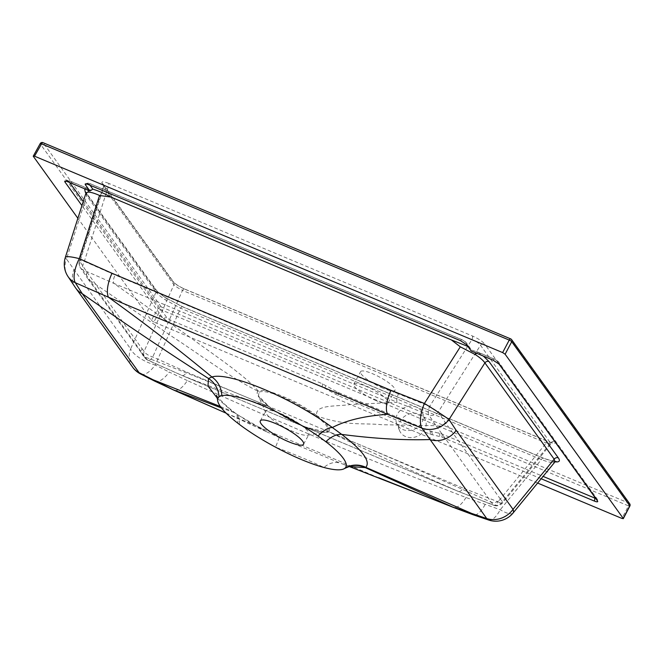 <?xml version="1.0" encoding="UTF-8"?>
<svg xmlns="http://www.w3.org/2000/svg" width="663" height="663" viewBox="0 0 663 663"><rect width="100%" height="100%" fill="white"/><g stroke="black" fill="none" stroke-linecap="round" stroke-linejoin="round"><path stroke-width="0.5" stroke-dasharray="3.31 2.49" d="M416.555 407.19A13.964 11.876 -22.3 0 0 400.933 409.858A13.964 11.876 -22.3 0 0 396.698 423.649A13.964 11.876 -22.3 0 0 402.681 429.491A13.964 11.876 -22.3 0 0 418.303 426.831A13.964 11.876 -22.3 0 0 422.538 413.041A13.964 11.876 -22.3 0 0 416.555 407.19M405.582 436.569A13.964 11.876 157.7 0 1 399.598 430.718A13.964 11.876 157.7 0 1 403.833 416.928A13.964 11.876 157.7 0 1 419.455 414.267A13.964 11.876 157.7 0 1 425.439 420.118A13.964 11.876 157.7 0 1 421.204 433.909A13.964 11.876 157.7 0 1 405.582 436.569M84.599 188.773L86.687 188.11L91.419 190.472M555.055 461.829L543.627 458.299L182.855 306.936L165.651 297.795C160.222 294.223 156.534 291.115 154.562 288.471A3.348 2.983 144.3 0 1 155.73 289.391L155.73 289.391A3.348 2.983 144.3 0 1 156.029 292.126C157.786 294.322 161.026 296.966 165.742 300.066L180.626 308.179L541.398 459.55C546.61 461.581 550.481 462.592 553.033 462.567L554.956 461.937M543.627 458.299A3.348 1.343 112.8 0 0 543.37 458.092A3.348 1.343 112.8 0 0 541.398 459.55L500.242 509.731A22.351 8.412 -71.3 0 1 488.598 520.007M467.896 346.442L471.26 349.84L477.94 352.252L483.335 356.072M382.982 388.22A19.559 4.276 28.4 0 1 360.564 371.67A19.559 4.276 28.4 0 1 372.548 373.708A19.559 4.276 28.4 0 1 394.966 390.267A19.559 4.276 28.4 0 1 382.982 388.22M376.244 400.692A19.559 4.276 28.4 0 1 353.818 384.134A19.559 4.276 28.4 0 1 365.802 386.181A19.559 4.276 28.4 0 1 388.22 402.739A19.559 4.276 28.4 0 1 376.244 400.692M259.15 392.148C262.722 390.54 270.529 392.198 282.546 397.129C294.795 402.383 305.892 408.648 315.828 415.933L316.699 416.588C326.428 424.138 329.975 429.102 327.34 431.472L325.666 432.094L303.82 426.541C291.297 421.204 280.001 414.847 269.94 407.455L258.413 395.736L259.15 392.148A2.238 2.163 60.6 0 0 258.255 391.046C244.987 375.432 214.174 355.136 190.48 337.608L113.845 283.383L397.203 402.275L350.114 404.554C337.019 406.668 314.146 404.306 316.831 415.618C306.555 408.11 295.093 401.645 282.455 396.225C270.04 391.137 261.976 389.405 258.255 391.046L257.973 391.228C255.379 393.723 259.117 398.886 269.203 406.709C225.959 388.427 184.571 371.868 145.031 357.034L90.002 280.532L172.919 337.077C200.558 355.036 228.934 376.625 257.973 391.228A2.238 2.171 54.4 0 1 258.877 392.322M293.825 431.853A24.581 5.379 28.4 0 1 265.739 412.734A24.581 5.379 28.4 0 1 265.639 411.043A24.581 5.379 28.4 0 1 280.698 413.613A24.581 5.379 28.4 0 1 308.883 434.431A24.581 5.379 28.4 0 1 307.417 435.268A24.581 5.379 28.4 0 1 293.825 431.853M468.782 346.898L465.02 341.66L462.418 339.962L90.425 183.891L89.074 183.933L90.027 185.259M86.687 188.11L69.963 181.098L68.612 181.132L69.565 182.466M83.256 201.494L167.084 318.025L169.687 319.723L322.235 383.728L338.254 392.471L430.138 431.025L441.989 433.967L543.096 476.39M595.598 498.303L595.88 497.938L497.407 361.045L494.805 359.346L478.081 352.326M513.063 513.021A22.351 6.298 39.4 0 1 500.242 509.731L466.014 497.507C371.495 461.15 278.601 422.174 187.347 380.587A22.351 9.075 -66.4 0 1 173.946 390.184M86.994 272.203L142.031 348.697A7.823 6.953 -35.7 0 0 142.727 355.078L142.727 355.078A7.823 6.953 -35.7 0 0 145.031 357.034L147.41 359.885L181.919 375.424C213.834 387.996 242.998 398.48 269.418 406.867C288.413 421.436 323.503 436.155 328.641 431.712C371.288 452.299 414.532 472.205 458.373 491.416L181.919 375.424A7.823 3.149 -67.1 0 0 182.118 375.523L147.849 360.208A7.823 3.249 -64.7 0 1 147.41 359.885A7.823 7.069 -42.2 0 1 145.388 358.385L87.69 278.576A7.823 6.953 -35.7 0 0 90.002 280.532L82.974 269.849L113.845 283.383A7.823 3.141 -67.2 0 1 115.055 274.979L84.325 261.404A7.823 3.166 114.9 0 0 82.974 269.849A7.823 6.87 -32 0 1 80.264 267.496L80.264 267.496A7.823 6.87 -32 0 1 79.85 261.537L86.994 272.203A7.823 6.953 -35.7 0 0 87.69 278.576L80.264 267.496A7.823 7.823 0 0 1 79.452 260.957A7.823 1.152 -162.2 0 0 79.85 261.537L103.693 187.173L103.428 186.162L108.168 187.049L471.907 339.663C476.125 341.288 478.993 343.161 480.518 345.282A3.348 2.983 144.3 0 1 484.653 343.981C482.291 341.254 478.189 338.578 472.354 335.95L108.616 183.336A3.348 1.343 -67.2 0 1 108.168 187.049L84.325 261.404A7.823 1.152 -162.2 0 0 79.452 260.957L103.428 186.162L103.395 184.438A3.348 2.983 144.3 0 1 103.693 187.173L173.905 284.783C175.654 286.482 178.521 288.355 182.516 290.402L152.755 356.943A7.823 3.249 -64.7 0 1 147.849 360.208A7.823 7.823 0 0 1 145.388 358.385A7.823 7.069 -42.2 0 1 144.144 351.324L173.905 284.783A3.348 2.983 144.3 0 0 173.607 282.048L173.607 282.048C175.952 284.468 179.574 286.764 184.48 288.944L184.48 288.944A3.348 1.343 112.8 0 0 182.516 290.402L546.254 443.017A3.348 1.343 -67.2 0 1 548.218 441.558L548.218 441.558A3.348 1.343 -67.2 0 1 548.483 441.773C553.953 443.887 556.083 443.829 554.873 441.583L484.653 343.981M500.341 499.04L445.312 422.538L438.293 411.922L480.518 345.282L551.061 443.779L546.254 443.017L498.037 501.808A7.823 2.204 -140.6 0 0 502.521 502.96A7.823 2.204 -140.6 0 0 502.513 501.684L500.341 499.04A7.823 6.953 -35.8 0 1 491.101 502.231C436.909 477.741 382.783 454.221 328.707 431.671C331.409 429.21 327.746 424.088 317.726 416.298C347.279 426.292 361.948 422.762 381.772 424.71L436.072 425.737L493.255 504.982L458.373 491.416A7.823 3.133 -67.4 0 0 458.572 491.523L182.118 375.523A7.823 3.149 -67.1 0 0 186.717 372.134L463.147 488.109A7.823 3.133 -67.4 0 1 458.572 491.523L493.761 505.339A7.823 3.025 110.3 0 0 498.037 501.808L463.147 488.109M85.933 193.165L86.754 195.825L156.029 292.126L130.628 348.92L66.491 259.018L86.754 195.825A3.348 2.983 144.3 0 0 86.455 193.09L155.73 289.391C157.255 291.521 160.653 294.339 165.924 297.861A3.348 1.16 123.1 0 1 165.742 300.066M220.381 406.527L232.058 411.226L217.456 398.38M349.898 466.553L340.094 463.114L279.057 437.505L267.272 432.061L233.658 412.394L221.417 407.927M226.166 413.19L378.606 477.716M226.174 413.198L267.272 432.061L250.034 422.779L235.763 413.447A22.351 12.804 125.7 0 0 233.658 412.394L232.058 411.226A22.351 12.912 -51.9 0 1 234.52 412.51A22.351 12.912 -51.9 0 1 237.686 423.118M327.282 431.514A2.238 2.163 57 0 1 328.641 431.712L328.707 431.671A2.238 2.163 55.7 0 0 327.34 431.472M265.739 412.734L258.413 395.736C258.214 395.504 259.341 399.051 269.435 406.825A2.238 1.251 127.1 0 0 269.203 406.709L269.418 406.867A2.238 1.243 126.9 0 1 269.642 406.983A2.238 1.243 126.9 0 1 269.94 407.455M472.354 335.95A3.348 1.343 112.8 0 1 471.907 339.663L429.682 406.303L438.293 411.922A7.823 6.903 -31.3 0 1 428.77 414.93A7.823 3.116 -69.3 0 1 429.682 406.303L398.413 393.872A7.823 3.141 -67.3 0 0 397.203 402.275L428.77 414.93L436.072 425.737A7.823 6.953 -35.7 0 0 445.312 422.538M316.699 416.588A2.238 1.26 -52.8 0 1 317.726 416.298L316.831 415.618A2.238 1.202 126.7 0 0 315.828 415.933M108.616 183.336C103.146 181.223 101.016 181.281 102.226 183.527L172.438 281.129C174.808 283.855 178.911 286.532 184.745 289.159A3.348 1.343 112.8 0 0 184.48 288.944L548.218 441.558L552.586 442.876L551.061 443.779L502.521 502.96A7.823 7.823 0 0 1 493.761 505.339A7.823 3.025 110.3 0 1 493.255 504.982A7.823 7.02 -43 0 0 502.513 501.684L550.729 442.884A3.348 2.983 144.3 0 1 554.873 441.583M485.059 504.568A22.351 8.42 -71.2 0 1 473.39 514.844M466.014 497.507A22.351 8.859 -68 0 1 453.194 507.352M67.667 276.023A22.351 19.625 148 0 1 66.491 259.018A22.351 3.29 17.8 0 1 65.347 257.368M75.756 288.123A22.351 19.873 144.4 0 1 73.792 269.94M187.347 380.587L169.222 372.051A22.351 9.473 -63.2 0 1 154.678 381.117M132.65 367.178A22.351 19.882 144.2 0 1 130.628 348.92A22.351 8.776 24.1 0 0 155.225 364.973A22.351 9.481 -63.1 0 1 140.664 374.023M279.057 437.505A22.351 0.787 113.5 0 1 275.535 447.169C295.433 454.719 311.577 461.498 323.975 467.49A22.351 16.948 111.7 0 1 340.094 463.114M216.569 395.272C218.575 398.604 226.075 406.021 234.52 412.51L235.763 413.447A22.351 12.804 125.7 0 1 239.277 424.337M33.225 156.219L40.269 143.896L158.316 307.997L151.338 320.411L77.878 218.284M537.627 483.062L153.824 322.027L160.786 309.654L628.466 505.877L621.935 518.433M541.165 478.752L441.79 437.058L429.947 434.116L338.064 395.562L322.036 386.819L169.496 322.815L163.38 318.82L81.939 205.613M151.338 320.411L153.824 322.027M102.226 183.527A3.348 2.983 144.3 0 1 103.395 184.438L173.607 282.048A3.348 2.983 144.3 0 0 172.438 281.129M471.26 349.84L471.144 350.951M182.855 306.936A3.348 1.343 112.8 0 0 182.598 306.72A3.348 1.343 112.8 0 0 180.626 308.179L155.225 364.973L169.222 372.051M86.024 192.618A3.348 2.983 144.3 0 1 86.455 193.09L85.991 192.303M86.795 188.143A3.348 3.058 -91.7 0 1 88.179 190.273M165.651 297.795A3.348 1.16 123.1 0 1 165.924 297.861L182.598 306.72L543.37 458.092C549.097 460.404 553.05 461.531 555.213 461.465L555.213 461.465A3.348 3.058 88.3 0 0 553.033 462.567M477.94 352.252A3.348 1.16 -56.9 0 0 476.482 353.188M154.562 288.471L85.95 193.09M142.031 348.697L144.144 351.324A7.823 3.066 -155.9 0 0 152.755 356.943L186.717 372.134M398.413 393.872L115.055 274.979M184.745 289.159L548.483 441.773M161.225 306.903L43.178 142.802L510.858 339.033L628.905 503.126L161.225 306.903A2.238 0.895 -67.2 0 1 160.786 309.654A2.238 0.472 29.3 0 1 158.316 307.997A2.238 1.989 -35.7 0 1 161.225 306.903M629.85 506.076A2.238 0.506 27.5 0 1 628.466 505.877A2.238 0.895 112.8 0 0 628.905 503.126A2.238 1.989 -35.7 0 1 629.684 503.739M43.178 142.802A2.238 1.989 -35.7 0 0 40.269 143.896A2.238 0.506 29.8 0 1 40.194 143.614M432.077 434.82A3.348 2.652 101.5 0 0 431.049 431.323M438.641 432.864A3.348 2.652 -78.5 0 1 439.668 436.362M429.947 434.116A3.348 1.343 112.8 0 0 430.138 431.025M441.989 433.967A3.348 1.343 -67.2 0 1 441.79 437.058M338.064 395.562A3.348 1.343 112.8 0 0 338.254 392.471M335.536 394.319L337.185 391.941M595.88 497.938A3.348 2.983 144.3 0 1 597.512 500.971M324.563 388.062L326.204 385.692M497.407 361.045A3.348 2.983 144.3 0 1 499.04 364.086M322.036 386.819A3.348 1.343 112.8 0 0 322.235 383.728M494.805 359.346A3.348 1.343 112.8 0 0 494.548 359.131A3.348 1.343 112.8 0 0 492.924 360.092M169.496 322.815A3.348 1.343 112.8 0 0 169.687 319.723M163.38 318.82A3.348 2.983 144.3 0 1 167.084 318.025M465.02 341.66A3.348 2.983 144.3 0 1 466.653 344.702M66.085 181.165A3.348 2.983 144.3 0 1 68.612 181.132M462.418 339.962A3.348 1.343 112.8 0 0 462.152 339.754A3.348 1.343 112.8 0 0 460.536 340.707M68.082 181.844A3.348 1.343 -67.2 0 1 69.706 180.883A3.348 1.343 -67.2 0 1 69.963 181.098M90.425 183.891A3.348 1.343 112.8 0 0 90.168 183.676A3.348 1.343 112.8 0 0 88.544 184.637M89.074 183.933A3.348 2.983 -35.7 0 0 86.546 183.958M307.417 435.268L325.666 432.094C324.257 433.105 317.262 431.29 304.698 426.657C291.513 421.046 279.827 414.483 269.642 406.983L269.435 406.825A2.238 1.251 127.1 0 1 269.733 407.297M399.598 430.718L396.698 423.649M353.818 384.134L360.564 371.67M260.319 420.872L265.639 411.043M350.893 466.487L343.848 464.531L349.509 466.611M303.571 444.26L308.883 434.431M476.109 351.398L494.548 359.131L498.576 361.965L597.048 498.858L597.744 501.56M85.229 183.974C87.599 182.938 89.24 182.839 90.168 183.676L462.152 339.754L466.18 342.58L470.597 348.721M64.767 181.181C67.137 180.137 68.786 180.038 69.706 180.883L88.146 188.615M388.22 402.739L394.966 390.267M425.439 420.118L422.538 413.041"/><path stroke-width="0.99" d="M81.939 205.613L64.908 181.935C64.303 180.817 65.355 180.784 68.082 181.844L89.861 190.977L92.837 189.162C98.182 190.753 104.207 193.397 110.903 197.077L99.541 195.452C94.444 193.206 90.624 192.096 88.08 192.113L85.933 193.165L85.991 192.303L86.455 193.09M483.335 356.072L489.045 361.575A3.348 2.983 -35.7 0 0 484.91 362.876C483.261 360.473 480.087 357.713 475.371 354.606L460.304 346.824L451.404 339.937L110.903 197.077M288.504 441.691A24.581 5.379 28.4 0 1 260.319 420.872A24.581 5.379 28.4 0 1 275.385 423.45A24.581 5.379 28.4 0 1 303.571 444.26A24.581 5.379 28.4 0 1 288.504 441.691M543.096 476.39L594.529 497.971L595.88 497.938M217.456 398.38L207.958 386.015L208.53 378.523C165.253 350.777 123.152 322.491 82.253 293.684L75.309 282.72L108.492 297.239C145.537 323.934 180.004 350.52 211.895 376.982C229 371.446 292.184 397.982 332.345 427.519C346.301 420.292 364.708 415.892 387.557 414.317L108.492 297.239A22.351 8.975 -67.1 0 1 112.022 273.28L390.979 390.316L424.419 403.46L460.304 346.824M456.185 430.378L513.029 509.358A22.351 6.298 39.4 0 1 513.063 513.021L554.956 461.937L554.185 459.177L484.91 362.876L449.025 419.513L456.185 430.378A22.351 19.873 144.4 0 1 429.906 439.544C404.148 440.389 374.761 438.682 341.743 434.414C362.769 450.517 370.791 461.489 365.794 467.332L471.55 513.386L486.741 518.541L421.917 428.141L387.557 414.317A22.351 8.959 -67.4 0 1 390.979 390.316M99.541 195.452L79.278 258.645A22.351 9.042 -64.8 0 0 75.309 282.72A22.351 19.625 148 0 1 67.667 276.023L75.756 288.132A22.351 19.873 144.4 0 1 75.756 288.123A22.351 19.873 144.4 0 0 82.253 293.684L139.114 372.689L153.136 379.791L220.381 406.527M349.509 466.611L452.481 506.963L365.255 467.606L349.898 466.553M221.417 407.927L173.316 389.836L226.166 413.19M218.989 396.905A22.351 21.755 53 0 0 208.53 378.523L211.895 376.982A22.351 21.133 74.9 0 1 221.807 395.662A72.632 15.895 28.4 0 1 318.033 436.039A72.632 15.895 28.4 0 1 325.84 441.74A72.632 15.895 28.4 0 1 345 468.144A72.632 15.895 28.4 0 1 344.536 468.492A72.632 15.895 28.4 0 1 344.354 468.608A72.632 15.895 28.4 0 1 323.975 467.49A72.632 15.895 28.4 0 1 275.535 447.169A72.632 15.895 28.4 0 1 239.277 424.337A72.632 15.895 28.4 0 1 237.686 423.118A72.632 15.895 28.4 0 1 217.613 400.087A72.632 15.895 28.4 0 1 218.989 396.905A72.632 15.895 28.4 0 1 221.807 395.662M318.033 436.039A22.351 10.102 125.7 0 1 332.345 427.519L341.743 434.414A22.351 12.854 126.8 0 0 325.84 441.74M345 468.144A22.351 21.68 49.4 0 1 365.794 467.332L365.255 467.606A22.351 21.804 56.1 0 0 344.536 468.492M452.481 506.963L471.55 513.386A22.351 8.42 -71.2 0 0 473.39 514.844L453.194 507.352A22.351 8.859 -68 0 1 452.481 506.963M153.136 379.791L173.316 389.836A22.351 9.075 -66.4 0 0 173.946 390.184L154.678 381.117A22.351 9.473 -63.2 0 1 153.136 379.791M421.917 428.141A22.351 19.724 -31.3 0 0 449.025 419.513A22.351 0.82 32.4 0 0 424.419 403.46A22.351 8.884 -69.7 0 0 421.917 428.141M489.045 361.575L558.329 457.876A3.348 2.983 -35.7 0 0 554.185 459.177L513.029 509.358A22.351 19.882 144.1 0 1 486.741 518.541A22.351 8.412 -71.3 0 0 488.598 520.007L488.598 520.007A22.351 22.351 0 0 0 513.063 513.021M67.667 276.023L67.667 276.023A22.351 22.351 0 0 1 65.347 257.368A22.351 3.29 17.8 0 1 79.278 258.645L112.022 273.28M139.114 372.689A22.351 19.882 144.2 0 1 132.65 367.178L132.65 367.178A22.351 22.351 0 0 0 140.664 374.023L140.664 374.023A22.351 9.481 -63.1 0 1 139.114 372.689M77.878 218.284L33.225 156.219L34.517 156.178L502.629 352.583L509.242 340.086L41.562 143.863L34.517 156.178M505.115 354.208L623.228 518.4L629.775 505.803L511.728 341.71L505.115 354.208L502.629 352.583M629.85 506.076A2.238 2.238 0 0 0 629.684 503.739A2.238 1.989 -35.7 0 1 629.775 505.803A2.238 0.506 27.5 0 1 629.85 506.076L623.303 518.665L621.935 518.433L537.627 483.062M89.861 190.977L85.37 184.728C84.756 183.61 85.817 183.576 88.544 184.637L460.536 340.707L466.653 344.702L471.144 350.951L492.924 360.092L499.04 364.086L597.512 500.971C598.117 502.09 597.065 502.123 594.338 501.062L541.165 478.752M66.085 181.165A3.348 2.983 144.3 0 0 64.908 181.935L64.767 181.181M86.546 183.958A3.348 2.983 -35.7 0 0 85.37 184.728L85.229 183.974M597.512 500.971L597.744 501.56M43.178 142.802A2.238 0.895 112.8 0 0 43.004 142.661A2.238 2.238 0 0 0 40.194 143.614L33.225 156.219M85.95 193.09L85.287 192.171A3.348 2.983 144.3 0 1 86.024 192.618M88.179 190.273A3.348 3.058 -91.7 0 1 88.08 192.113M558.329 457.876C560.111 460.445 559.622 461.796 556.87 461.937A3.348 3.058 88.3 0 0 555.519 461.473M556.87 461.937L555.055 461.829M476.482 353.188A3.348 1.16 -56.9 0 0 475.371 354.606M90.027 185.259L92.837 189.162M451.404 339.937L467.896 346.442M85.287 192.171L84.599 188.773M69.565 182.466L83.256 201.494M40.194 143.614A2.238 0.506 29.8 0 1 41.562 143.863A2.238 0.895 112.8 0 1 43.004 142.661L510.684 338.884A2.238 0.895 -67.2 0 1 510.858 339.033A2.238 1.989 -35.7 0 1 511.637 339.647L629.684 503.739M511.728 341.71A2.238 1.989 -35.7 0 0 511.637 339.647A2.238 2.238 0 0 0 510.684 338.884A2.238 0.895 -67.2 0 0 509.242 340.086A2.238 0.539 27.9 0 1 511.728 341.71M594.529 497.971A3.348 1.343 -67.2 0 1 594.338 501.062M65.347 257.368L85.933 193.165M488.598 520.007L473.39 514.844M453.194 507.352L378.606 477.716M226.174 413.198L173.946 390.184M75.756 288.123L132.65 367.178M154.678 381.117L140.664 374.023M350.893 466.487C350.379 466.114 348.199 466.827 344.354 468.608L344.354 468.608M217.613 400.087L216.569 395.272M554.956 461.937L555.213 461.465"/></g></svg>
